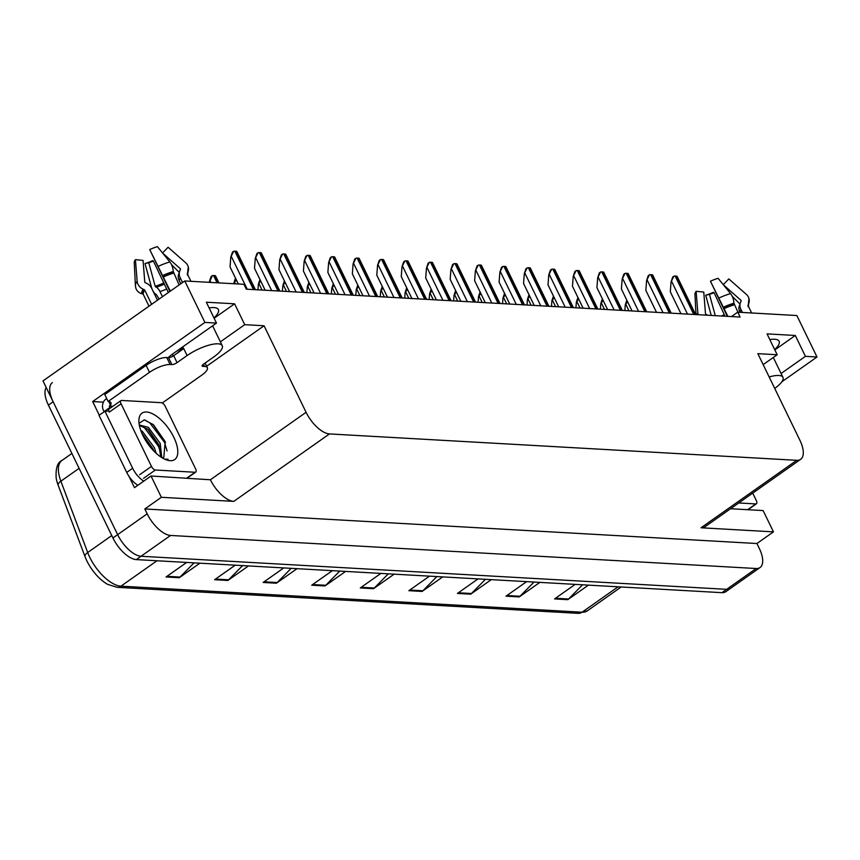 <?xml version="1.0" encoding="UTF-8"?>
<svg xmlns="http://www.w3.org/2000/svg" width="860" height="860" viewBox="0 0 860 860"><rect width="100%" height="100%" fill="white"/><g stroke="black" fill="none" stroke-linecap="round" stroke-linejoin="round"><path stroke-width="1.29" d="M209.109 307.923A25.961 7.837 -25.9 0 1 218.408 309.579A25.961 7.837 -25.9 0 1 213.957 317.91M99.287 415.187L92.665 401.545L103.404 402.158M220.375 341.839L244.724 324.671L264.063 325.768L306.085 412.305L210.388 479.772L151.027 476.01L134.482 487.674L128.978 476.332M306.085 412.305A24.338 11.051 54.8 0 0 329.466 433.924L796.747 460.315L701.05 527.771L773.462 531.867L763.121 510.571L730.559 508.733M701.05 527.771A24.338 11.051 54.8 0 0 704.942 526.793L800.638 459.337A24.338 11.051 54.8 0 0 799.864 440.191L757.843 353.654L777.171 354.75L763.164 364.618M210.388 479.772A24.338 11.051 54.8 0 0 233.769 501.38L161.357 497.295L144.824 508.959L756.918 543.52L759.283 548.39A24.338 11.051 -125.2 0 1 760.057 567.536A24.338 11.051 -125.2 0 1 756.176 568.514L170.559 535.447A24.338 11.051 -125.2 0 1 147.189 513.828L144.824 508.959M151.027 476.01L161.357 497.295M760.057 567.536L730.527 588.358A24.338 11.051 -125.2 0 1 726.635 589.337L141.029 556.259A24.338 11.051 -125.2 0 1 117.648 534.651L43 380.905L184.771 280.962L204.906 322.425L92.665 401.545M781.084 373.498L805.433 356.341L817 356.997L796.865 315.534L737.708 312.191L731.484 316.577M817 356.997L781.826 381.786M773.462 531.867L756.918 543.52M727.872 316.373L710.435 281.22A18.651 5.633 154.1 0 1 718.111 278.317L730.559 293.604A8.923 4.225 73.9 0 1 733.935 303.204L740.073 317.06L246.293 289.175L243.928 284.305L184.771 280.962M796.747 460.315A24.338 11.051 54.8 0 0 800.638 459.337M264.063 325.768L206.658 366.242M204.906 322.425L216.473 323.081L173.344 353.481A25.961 7.837 154.1 0 0 168.216 357.62M774.828 349.902L795.296 335.475L767.045 333.873L777.171 354.75M795.296 335.475L805.433 356.341M214.119 318.243L234.587 303.806L206.335 302.215L216.473 323.081M234.587 303.806L244.724 324.671M774.666 349.579A25.961 7.837 154.1 0 0 779.117 341.237A25.961 7.837 154.1 0 0 769.818 339.582M79.109 468.334L60.866 481.191L87.698 552.529A32.444 14.727 54.8 0 0 89.773 557.345A32.444 14.727 54.8 0 0 120.948 586.165A8.116 6.805 93.2 0 1 117.11 587.316L107.694 584.381A29.197 13.255 -125.2 0 1 86.817 560.774A29.197 13.255 -125.2 0 1 84.946 556.442L58.114 485.104A29.197 13.255 -125.2 0 1 56.179 478.01C55.578 468.238 57.491 462.4 61.909 460.487A32.444 14.727 54.8 0 0 60.866 481.191A8.116 3.59 159.4 0 0 58.114 485.104M46.203 387.494A24.338 11.051 -125.2 0 0 48.407 405.114L112.929 537.973A24.338 11.051 -125.2 0 0 136.299 559.591L721.916 592.669A24.338 11.051 -125.2 0 0 725.797 591.691L730.527 588.358A24.338 11.051 -125.2 0 1 726.635 589.337L141.029 556.259A24.338 11.051 -125.2 0 1 117.648 534.651L53.137 401.781A24.338 11.051 -125.2 0 1 52.352 382.635M582.575 584.8L568.578 599.001A6.493 5.439 93.2 0 1 567.804 599.667L588.423 585.133M575.179 584.381L554.549 598.915L567.804 599.667M534.006 582.059L520.01 596.259A6.493 5.439 93.2 0 1 519.236 596.926L539.854 582.381M526.61 581.639L505.992 596.173L519.236 596.926M485.438 579.317L471.452 593.518A6.493 5.439 93.2 0 1 470.667 594.174L491.286 579.64M478.042 578.898L457.423 593.432L470.667 594.174M436.88 576.566L422.883 590.777A6.493 5.439 93.2 0 1 422.099 591.433L442.728 576.899M429.473 576.157L408.855 590.691L422.099 591.433M194.048 562.859L180.062 577.06A6.493 5.439 93.2 0 1 179.278 577.726L199.896 563.182M186.652 562.44L166.034 576.974L179.278 577.726M242.617 565.601L228.62 579.801A6.493 5.439 93.2 0 1 227.846 580.468L248.465 565.934M235.221 565.181L214.602 579.715L227.846 580.468M291.185 568.342L277.189 582.542A6.493 5.439 93.2 0 1 276.404 583.209L297.033 568.675M283.779 567.922L263.16 582.457L276.404 583.209M339.743 571.083L325.757 585.284A6.493 5.439 93.2 0 1 324.973 585.95L345.591 571.416M332.347 570.664L311.728 585.198L324.973 585.95M388.312 573.824L374.315 588.036A6.493 5.439 93.2 0 1 373.541 588.692L394.16 574.158M380.915 573.405L360.297 587.95L373.541 588.692M624.844 310.557L625.284 304.859L627.585 301.774M625.284 304.859L626.854 300.248M680.97 313.728L670.305 291.766L671.069 281.897L673.917 276.189A4.053 1.225 -25.9 0 1 675.132 276.038L676.454 276.114A4.053 1.225 -25.9 0 1 677.11 276.372L695.654 314.556M671.069 281.897L672.724 277.027L673.917 276.189M600.387 309.17L600.828 303.473L603.129 300.387M600.828 303.473L602.387 298.871M575.931 307.794L576.361 302.096L578.672 299.011M576.361 302.096L577.931 297.485M551.464 306.407L551.905 300.71L554.205 297.625M551.905 300.71L553.475 296.109M656.513 312.341L645.849 290.39L646.602 280.51L649.461 274.802A4.053 1.225 -25.9 0 1 650.665 274.662L651.998 274.738A4.053 1.225 -25.9 0 1 652.654 274.985L671.198 313.169M646.602 280.51L648.257 275.651L649.461 274.802M632.046 310.965L621.393 289.003L622.145 279.135L624.994 273.426A4.053 1.225 -25.9 0 1 626.209 273.286L627.531 273.351A4.053 1.225 -25.9 0 1 628.187 273.609L646.741 311.793M622.145 279.135L623.801 274.265L624.994 273.426M607.59 309.579L596.926 287.627L597.689 277.748L600.538 272.039A4.053 1.225 -25.9 0 1 601.753 271.9L603.075 271.975A4.053 1.225 -25.9 0 1 603.731 272.222L622.285 310.406M597.689 277.748L599.345 272.889L600.538 272.039M583.134 308.202L572.47 286.24L573.233 276.372L576.082 270.663A4.053 1.225 -25.9 0 1 577.286 270.524L578.619 270.588A4.053 1.225 -25.9 0 1 579.274 270.846L597.818 309.03M573.233 276.372L574.878 271.502L576.082 270.663M202.304 365.296L202.809 366.338A4.053 1.225 -25.9 0 1 202.121 366.027A4.053 1.225 -25.9 0 1 203.562 364.135L213.602 357.061A24.338 7.342 154.1 0 0 222.245 345.677A24.338 7.342 154.1 0 0 218.075 343.817A24.338 7.342 154.1 0 0 187.114 355.556L177.063 362.64A4.053 1.225 -25.9 0 1 171.903 364.597L168.528 357.642A4.053 1.225 154.1 0 0 173.688 355.685L177.063 362.64M170.301 291.164L149.737 249.561A18.651 5.633 154.1 0 1 157.412 246.648L169.85 261.945A8.923 4.225 73.9 0 1 173.236 271.545L179.138 284.94M157.466 300.215L151.607 288.164A8.923 7.385 36.3 0 0 146.34 283.187L145.34 282.757A0.806 0.666 -143.7 0 1 144.781 282.037L143.05 260.408L135.418 259.645L137.148 281.285A8.923 7.385 36.3 0 0 143.265 289.261L144.265 289.691A0.806 0.666 -143.7 0 1 144.749 290.142L151.629 304.322M149.006 306.181L143.298 294.421A0.806 0.774 -14.9 0 0 142.803 294.023L141.76 293.733A8.923 8.492 165.1 0 1 135.762 287.831L135.407 285.563A27.746 8.374 154.1 0 1 137.148 281.285M177.171 353.223A24.338 7.342 -25.9 0 1 183.395 347.913L183.728 348.601L173.688 355.685M152.929 290.863A8.923 4.225 -106.1 0 0 156.337 294.561L159.121 299.054M190.941 281.317L187.383 273.974A0.806 0.774 165.1 0 1 187.373 273.34L187.813 272.362A8.923 8.492 -14.9 0 0 185.76 262.837L168.108 247.25L162.561 252.99M149.737 249.561L169.915 291.443M162.454 296.7L159.949 291.54A8.923 4.225 -106.1 0 0 156.198 287.186L155.176 286.24L148.769 262.719A11.126 3.354 154.1 0 0 153.349 260.988L168.345 292.55M180.783 283.768L179.073 280.231A8.923 7.385 -143.7 0 1 178.815 273.813L179.202 272.986A0.806 0.666 36.3 0 0 178.998 272.158L171.516 264.633M162.669 253.119L180.202 268.599A0.806 0.774 165.1 0 1 180.396 269.459L179.955 270.438A8.923 8.492 -14.9 0 0 180.03 277.382L182.535 282.542M148.769 262.719L145.007 263.536A18.651 5.633 154.1 0 0 152.682 260.623L153.349 260.988M135.418 259.645A18.651 5.633 154.1 0 0 134.246 262.526L135.407 285.563M145.007 263.536L151.414 287.057A8.923 4.225 -106.1 0 0 152.263 289.508M104.038 411.843A16.222 7.364 -125.2 0 0 104.071 411.596L103.404 410.209A8.116 6.805 93.2 0 1 105.931 399.083L106.715 398.524M146.114 365.371L149.5 372.326L108.145 401.48L104.769 394.525L146.114 365.371A16.222 4.891 -25.9 0 1 166.765 357.545L168.528 357.642M149.5 372.326A16.222 4.891 -25.9 0 1 170.14 364.5L171.903 364.597M202.809 366.338L204.583 366.446A16.222 4.891 -25.9 0 1 207.357 367.682A16.222 4.891 -25.9 0 1 201.595 375.272L162.271 402.985M108.145 401.48A16.222 4.891 -25.9 0 1 110.929 402.716A16.222 4.891 -25.9 0 1 110.489 405.21L109.306 406.038L112.939 406.242M108.693 410.306A16.222 7.364 -125.2 0 1 108.285 410.639A16.222 7.364 -125.2 0 1 104.942 411.209L99.04 415.369L126.732 472.419A16.222 7.364 54.8 0 0 137.89 485.266M143.792 481.106A16.222 7.364 -125.2 0 1 132.644 468.248L104.942 411.209M104.071 411.596L109.983 407.436A16.222 7.364 -125.2 0 1 109.747 408.5M109.306 406.038L109.983 407.436M108.704 401.523L110.489 405.21M774.72 388.43A24.338 7.342 154.1 0 0 782.955 377.346A24.338 7.342 154.1 0 0 778.784 375.476A24.338 7.342 154.1 0 0 769.152 376.959M751.651 312.975L748.092 305.644A0.806 0.774 165.1 0 1 748.082 305.01L748.522 304.031A8.923 8.492 -14.9 0 0 746.469 294.507L728.818 278.919L723.271 284.649M710.435 281.22L727.334 316.34M739.976 312.32L739.783 311.9A8.923 7.385 -143.7 0 1 739.525 305.483L739.912 304.644A0.806 0.666 36.3 0 0 739.707 303.817L732.226 296.302M723.378 284.789L740.912 300.258A0.806 0.774 165.1 0 1 741.094 301.129L740.664 302.107A8.923 8.492 -14.9 0 0 740.739 309.052L742.395 312.459M715.262 315.663L709.478 294.389A11.126 3.354 154.1 0 0 714.058 292.647L725.012 316.211M707.845 315.244A8.923 7.385 36.3 0 0 707.049 314.857L706.038 314.427A0.806 0.666 -143.7 0 1 705.49 313.696L703.759 292.067L696.127 291.314A18.651 5.633 154.1 0 0 694.955 294.195L695.987 314.577M709.478 294.389L705.716 295.206A18.651 5.633 154.1 0 0 713.391 292.292L714.058 292.647M705.716 295.206L711.22 315.437M696.127 291.314L697.858 312.943A8.923 7.385 36.3 0 0 698.202 314.695M142.889 435.472A28.391 12.889 -125.2 0 1 138.901 420.164A28.391 12.889 -125.2 0 1 152.446 413.735A28.391 12.889 -125.2 0 1 173.795 437.224A28.391 12.889 -125.2 0 1 167.055 460.1A28.391 12.889 -125.2 0 1 142.889 435.472M162.196 457.842A20.274 9.202 54.8 0 0 163.808 457.294L165.195 441.664L153.402 424.69L144.222 419.884L139.041 423.367M160.777 456.94L158.745 444.469L148.156 429.43L139.374 425.41M161.744 457.574L160.229 443.427L148.382 427.356L139.288 424.969M153.725 450.941L152.844 448.63L141.889 433.279M156.133 453.274L154.316 447.587L142.47 431.526L140.728 430.322M195.618 468.904A4.053 1.838 -125.2 0 1 195.747 472.086A4.053 1.838 -125.2 0 1 195.102 472.258L155.37 470.012A4.053 1.838 -125.2 0 1 151.468 466.41L121.067 403.802A4.053 1.838 -125.2 0 1 120.938 400.61A4.053 1.838 -125.2 0 1 121.582 400.448L161.325 402.684A4.053 1.838 -125.2 0 1 165.217 406.296L195.618 468.904M121.067 403.802L109.252 412.123A4.053 1.838 -125.2 0 1 109.123 408.941L120.938 400.61M165.002 459.315L168.065 459.229L164.604 459.132M153.564 450.479L141.922 433.354M159.465 446.308L147.404 428.796M165.464 442.373L152.994 424.346M151.919 448.985L143.029 435.751M161.024 454.295L158.552 446.426L143.932 427.033L141.932 425.678M167.066 450.93L164.464 442.266L149.833 422.862L144.77 419.959M752.715 493.113L756.327 500.563A4.053 1.838 -125.2 0 1 756.456 503.756A4.053 1.838 -125.2 0 1 755.811 503.917L738.751 502.96M527.008 305.031L527.449 299.334L529.749 296.248M527.449 299.334L529.018 294.722M502.552 303.644L502.992 297.947L505.293 294.862M502.992 297.947L504.551 293.346M478.096 302.269L478.525 296.571L480.837 293.486M478.525 296.571L480.095 291.959M558.678 306.816L548.013 284.864L548.766 274.985L551.625 269.277A4.053 1.225 -25.9 0 1 552.829 269.137L554.152 269.212A4.053 1.225 -25.9 0 1 554.808 269.459L573.362 307.644M548.766 274.985L550.421 270.126L551.625 269.277M534.211 305.44L523.557 283.477L524.31 273.609L527.159 267.901A4.053 1.225 -25.9 0 1 528.373 267.761L529.696 267.825A4.053 1.225 -25.9 0 1 530.351 268.083L548.906 306.267M524.31 273.609L525.965 268.739L527.159 267.901M509.754 304.053L499.09 282.101L499.853 272.222L502.702 266.514A4.053 1.225 -25.9 0 1 503.917 266.374L505.239 266.45A4.053 1.225 -25.9 0 1 505.895 266.697L524.449 304.881M499.853 272.222L501.509 267.363L502.702 266.514M453.628 300.882L454.069 295.184L456.37 292.099M454.069 295.184L455.639 290.583M429.172 299.506L429.613 293.808L431.913 290.723M429.613 293.808L431.172 289.196M404.716 298.119L405.157 292.421L407.457 289.336M405.157 292.421L406.715 287.82M380.26 296.743L380.69 291.046L383.001 287.96M380.69 291.046L382.259 286.434M355.793 295.356L356.233 289.659L358.534 286.573M356.233 289.659L357.803 285.058M485.298 302.677L474.634 280.715L475.397 270.846L478.246 265.138A4.053 1.225 -25.9 0 1 479.45 264.998L480.783 265.074A4.053 1.225 -25.9 0 1 481.439 265.321L499.983 303.505M475.397 270.846L477.042 265.976L478.246 265.138M460.842 301.29L450.178 279.339L450.93 269.459L453.79 263.751A4.053 1.225 -25.9 0 1 454.994 263.611L456.316 263.687A4.053 1.225 -25.9 0 1 456.972 263.934L475.526 302.118M450.93 269.459L452.586 264.6L453.79 263.751M436.375 299.914L425.711 277.952L426.474 268.083L429.323 262.375A4.053 1.225 -25.9 0 1 430.537 262.236L431.86 262.311A4.053 1.225 -25.9 0 1 432.515 262.558L451.07 300.742M426.474 268.083L428.129 263.214L429.323 262.375M411.918 298.527L401.254 276.576L402.018 266.697L404.866 260.988A4.053 1.225 -25.9 0 1 406.081 260.849L407.404 260.924A4.053 1.225 -25.9 0 1 408.059 261.171L426.603 299.355M402.018 266.697L403.673 261.838L404.866 260.988M387.462 297.151L376.798 275.189L377.551 265.321L380.41 259.613A4.053 1.225 -25.9 0 1 381.614 259.473L382.937 259.548A4.053 1.225 -25.9 0 1 383.603 259.795L402.147 297.979M377.551 265.321L379.206 260.451L380.41 259.613M331.337 293.98L331.777 288.283L334.078 285.197M331.777 288.283L333.336 283.671M306.88 292.594L307.31 286.896L309.621 283.811M307.31 286.896L308.88 282.295M282.413 291.217L282.854 285.52L285.154 282.435M282.854 285.52L284.423 280.908M257.957 289.831L258.398 284.133L260.698 281.048M258.398 284.133L259.967 279.532M233.866 283.736L236.242 279.672M233.941 282.757L235.5 278.145M209.399 282.36L212.334 275.662A4.053 1.225 -25.9 0 1 213.538 275.522L214.86 275.598A4.053 1.225 -25.9 0 1 215.516 275.845L218.956 282.897M209.475 281.37L211.13 276.512L212.334 275.662M362.995 295.765L352.342 273.813L353.094 263.934L355.943 258.226A4.053 1.225 -25.9 0 1 357.158 258.086L358.48 258.161A4.053 1.225 -25.9 0 1 359.136 258.409L377.69 296.592M353.094 263.934L354.75 259.075L355.943 258.226M338.539 294.389L327.875 272.426L328.638 262.558L331.487 256.85A4.053 1.225 -25.9 0 1 332.702 256.71L334.024 256.785A4.053 1.225 -25.9 0 1 334.68 257.032L353.234 295.216M328.638 262.558L330.294 257.688L331.487 256.85M314.083 293.002L303.419 271.05L304.182 261.171L307.031 255.463A4.053 1.225 -25.9 0 1 308.235 255.323L309.568 255.399A4.053 1.225 -25.9 0 1 310.223 255.646L328.767 293.83M304.182 261.171L305.827 256.312L307.031 255.463M289.627 291.626L278.962 269.664L279.715 259.795L282.575 254.087A4.053 1.225 -25.9 0 1 283.779 253.947L285.101 254.023A4.053 1.225 -25.9 0 1 285.756 254.27L304.311 292.454M279.715 259.795L281.37 254.925L282.575 254.087M265.159 290.239L254.506 268.288L255.259 258.409L258.107 252.7A4.053 1.225 -25.9 0 1 259.322 252.56L260.644 252.636A4.053 1.225 -25.9 0 1 261.3 252.883L279.855 291.067M255.259 258.409L256.914 253.549L258.107 252.7M238.338 283.993L230.039 266.901L230.802 257.032L233.651 251.324A4.053 1.225 -25.9 0 1 234.866 251.184L236.188 251.26A4.053 1.225 -25.9 0 1 236.844 251.507L255.399 289.691M230.802 257.032L232.458 252.163L233.651 251.324M147.189 513.828L112.929 537.973M170.559 535.447L136.299 559.591M756.176 568.514L721.916 592.669M329.466 433.924L233.769 501.38M84.946 556.442A8.116 3.59 159.4 0 1 87.698 552.529L111.757 535.565M156.982 560.763L120.948 586.165L582.048 612.212A32.444 14.727 54.8 0 0 587.229 610.901L578.21 613.352A8.116 6.805 -86.8 0 0 582.048 612.212L618.093 586.799M48.407 405.114L53.137 401.781M374.315 588.036L361.221 587.294M325.757 585.284L312.653 584.553M277.189 582.542L264.095 581.801M228.62 579.801L215.527 579.059M180.062 577.06L166.958 576.318M422.883 590.777L409.79 590.035M471.452 593.518L458.348 592.776M520.01 596.259L506.916 595.518M568.578 599.001L555.485 598.259M628.95 310.783L625.876 304.44M695.095 314.523L676.454 276.114M693.773 314.448L675.132 276.038M687.495 314.094L671.66 281.478M604.494 309.406L601.419 303.064M580.038 308.02L576.952 301.677M555.582 306.644L552.496 300.301M670.639 313.137L651.998 274.738M669.317 313.062L650.665 274.662M663.028 312.707L647.193 280.102M646.183 311.761L627.531 273.351M644.86 311.685L626.209 273.286M638.571 311.331L622.737 278.715M621.726 310.374L603.075 271.975M620.393 310.299L601.753 271.9M614.115 309.944L598.28 277.339M597.259 308.998L578.619 270.588M595.937 308.923L577.286 270.524M589.659 308.568L573.813 275.952M173.43 273.19A24.338 7.342 154.1 0 0 163.422 276.985M144.749 290.142A24.338 7.342 154.1 0 0 143.298 294.421M187.114 355.556L183.728 348.601M159.949 291.54A16.222 4.891 154.1 0 0 166.625 289.014M179.073 280.231A16.222 4.891 154.1 0 0 180.03 277.382M178.815 273.813A19.189 5.794 154.1 0 0 179.245 273.168M156.198 287.186A19.189 5.794 154.1 0 0 164.088 284.187M155.617 286.928A20.006 6.042 154.1 0 0 163.851 283.8M178.998 272.158A20.221 6.106 154.1 0 0 179.708 271.04M180.138 270.029A20.221 6.106 154.1 0 0 180.202 268.599M155.176 286.24A20.221 6.106 154.1 0 0 163.486 283.09M169.85 261.945A27.746 8.374 154.1 0 0 158.433 266.267M187.62 274.48A25.424 7.675 154.1 0 0 187.813 272.362M173.236 271.545A25.424 7.675 154.1 0 0 162.776 275.512M143.265 289.261A25.424 7.675 154.1 0 0 141.76 293.733M187.458 274.125A24.607 7.428 154.1 0 0 187.373 273.34M173.268 272.545A24.607 7.428 154.1 0 0 163.142 276.382M144.265 289.691A24.607 7.428 154.1 0 0 142.803 294.023M166.765 357.545L170.14 364.5M204.583 366.446L203.487 364.188M132.644 468.248L126.732 472.419M734.139 304.848A24.338 7.342 154.1 0 0 724.12 308.643M739.783 311.9A16.222 4.891 154.1 0 0 740.739 309.052M739.525 305.483A19.189 5.794 154.1 0 0 739.955 304.838M724.131 316.158A19.189 5.794 154.1 0 0 724.797 315.856M723.142 316.104A20.006 6.042 154.1 0 0 724.561 315.469M739.707 303.817A20.221 6.106 154.1 0 0 740.417 302.709M740.847 301.699A20.221 6.106 154.1 0 0 740.912 300.258M721.325 316.007A20.221 6.106 154.1 0 0 724.195 314.76M730.559 293.604A27.746 8.374 154.1 0 0 719.143 297.936M697.858 312.943A27.746 8.374 154.1 0 0 696.804 314.62M748.329 306.138A25.424 7.675 154.1 0 0 748.522 304.031M733.935 303.204A25.424 7.675 154.1 0 0 723.486 307.171M748.168 305.794A24.607 7.428 154.1 0 0 748.082 305.01M733.978 304.214A24.607 7.428 154.1 0 0 723.851 308.052M195.102 472.258L186.9 478.031M151.468 466.41L139.653 474.731M155.37 470.012L143.555 478.343M755.811 503.917L747.609 509.7M531.115 305.257L528.04 298.914M506.658 303.881L503.573 297.538M482.202 302.494L479.117 296.152M572.803 307.611L554.152 269.212M571.481 307.536L552.829 269.137M565.192 307.181L549.357 274.576M548.347 306.235L529.696 267.825M547.024 306.16L528.373 267.761M540.736 305.805L524.901 273.19M523.89 304.848L505.239 266.45M522.558 304.773L503.917 266.374M516.279 304.418L500.445 271.814M457.735 301.118L454.66 294.776M433.279 299.731L430.204 293.389M408.822 298.356L405.737 292.013M384.366 296.969L381.281 290.626M359.899 295.593L356.825 289.25M499.423 303.473L480.783 265.074M498.101 303.397L479.45 264.998M491.812 303.042L475.978 270.427M474.967 302.086L456.316 263.687M473.645 302.01L454.994 263.611M467.356 301.656L451.521 269.051M450.511 300.71L431.86 262.311M449.178 300.635L430.537 262.236M442.9 300.28L427.065 267.664M426.044 299.323L407.404 260.924M424.722 299.248L406.081 260.849M418.444 298.893L402.609 266.288M401.588 297.947L382.937 259.548M400.265 297.872L381.614 259.473M393.977 297.517L378.142 264.901M335.443 294.206L332.368 287.863M310.987 292.83L307.901 286.488M286.531 291.443L283.445 285.101M262.063 290.067L258.989 283.725M235.242 283.821L234.522 282.338M218.397 282.865L214.86 275.598M217.064 282.789L213.538 275.522M210.786 282.435L210.066 280.962M377.131 296.56L358.48 258.161M375.809 296.485L357.158 258.086M369.52 296.13L353.686 263.525M352.675 295.184L334.024 256.785M351.342 295.109L332.702 256.71M345.064 294.754L329.229 262.139M328.208 293.798L309.568 255.399M326.886 293.733L308.235 255.323M320.608 293.367L304.762 260.763M303.752 292.421L285.101 254.023M302.43 292.346L283.779 253.947M296.141 291.991L280.306 259.376M279.296 291.035L260.644 252.636M277.973 290.97L259.322 252.56M271.685 290.615L255.85 258M254.829 289.659L236.188 251.26M253.506 289.583L234.866 251.184M247.228 289.229L231.394 256.613M578.21 613.352L117.11 587.316M587.229 610.901L621.167 586.982M61.909 460.487L71.885 453.456M173.172 356.029L172.301 354.234M222.245 345.677L212.592 325.811M188.275 266.88L187.362 275.092M205.11 363.049L207.357 367.682M782.955 377.346L773.301 357.47M748.974 298.538L748.071 306.762M195.747 472.086L187.286 478.052M756.456 503.756L747.996 509.722"/></g></svg>
